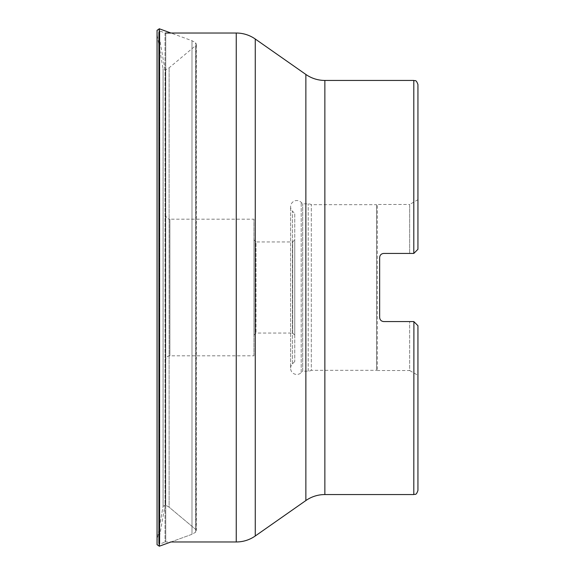 <?xml version="1.0" encoding="UTF-8"?>
<svg xmlns="http://www.w3.org/2000/svg" width="575" height="575" viewBox="0 0 575 575"><rect width="100%" height="100%" fill="white"/><g stroke="black" fill="none" stroke-linecap="round" stroke-linejoin="round"><path stroke-width="0.43" stroke-dasharray="2.88 2.16" d="M157.054 544.676L157.054 30.324L157.054 544.676L157.061 540.529L163.056 506.338L165.535 505.109L169.122 507.186L195.752 529.467L196.398 530.804L195.579 532.227L191.985 534.297L170.94 541.973L165.737 541.973L165.737 33.027L165.737 541.973A2.07 2.07 0 0 0 165.032 542.103L159.821 543.993A0.827 0.827 0 0 1 158.707 543.217L158.707 31.783L158.707 543.217M417.946 490.418L417.946 325.716L417.946 375.31L417.946 325.716L413.806 321.569L417.946 325.716L413.806 321.569L414.539 322.302L413.806 321.569L383.784 321.569A4.14 4.14 0 0 1 379.644 317.429L379.644 317.422C379.888 319.959 381.268 321.339 383.784 321.569L413.806 321.569L383.784 321.569C381.268 321.339 379.888 319.952 379.644 317.429L379.644 257.578C379.888 255.041 381.268 253.661 383.784 253.431L413.806 253.431L383.784 253.431A4.14 4.14 0 0 0 379.644 257.571C379.888 255.048 381.268 253.661 383.784 253.431L413.806 253.431L383.784 253.431A4.14 4.14 0 0 0 379.644 257.571A4.14 4.14 0 0 1 383.784 253.431L413.806 253.431L417.946 249.284L414.359 252.878M414.539 252.698L417.946 249.284L417.946 84.583M417.946 199.69L409.666 204.47L409.666 253.431L409.666 204.47L377.337 204.47L377.337 370.53L377.337 204.47A1.653 1.653 0 0 0 376.539 204.678L376.539 370.322A1.653 1.653 0 0 0 377.337 370.53L409.666 370.53L409.666 321.569L409.666 370.53L417.946 375.31M383.784 321.569A4.14 4.14 0 0 1 379.644 317.429A4.14 4.14 0 0 0 383.784 321.569M294.745 361.538L292.423 363.86A6.21 6.21 0 0 0 290.605 368.252L290.605 206.748L290.605 368.252A6.21 6.21 0 0 0 301.207 372.643L302.702 371.155L302.702 203.845L302.702 371.155L308.214 371.155A6.21 6.21 0 0 0 311.312 370.322L311.312 204.678L311.312 370.322L376.539 370.322L376.539 204.678L311.312 204.678A6.21 6.21 0 0 0 308.214 203.845L302.702 203.845L301.207 202.357A6.21 6.21 0 0 0 290.605 206.748A6.21 6.21 0 0 0 292.423 211.14L294.745 213.462L294.745 361.538L294.745 213.462M294.745 239.876L294.745 335.124L294.745 239.876L292.675 241.946L256.026 241.946L256.026 333.054L256.026 241.946L253.956 239.876L253.956 335.124L253.956 239.876M253.956 335.124L256.026 333.054L292.675 333.054L292.675 241.946L292.675 333.054L294.745 335.124M253.956 355.832L253.956 219.168L169.891 219.168L169.891 355.832L169.891 219.168A4.14 4.14 0 0 1 165.751 215.028L165.751 359.972A4.14 4.14 0 0 1 169.891 355.832L253.956 355.832L253.956 219.168M165.751 359.972L165.751 215.028M165.751 75.591L165.751 499.409L165.751 75.591A20.707 20.707 0 0 0 165.435 71.997L165.435 503.003L165.435 71.997L158.707 33.853L158.707 541.147L165.435 503.003A20.707 20.707 0 0 0 165.751 499.409M158.707 541.147L158.707 33.853M165.737 33.027A2.07 2.07 0 0 1 165.032 32.897L165.032 542.103L165.032 32.897L159.821 31.007A0.827 0.827 0 0 0 158.707 31.783M159.361 546.2L159.361 28.8M170.94 541.973L191.985 534.297L191.985 40.703L191.985 534.297L195.579 532.227L195.867 529.575L195.752 45.533L195.752 529.467L169.122 507.186L169.122 67.814L169.122 507.186L165.535 505.109L163.056 506.338L163.056 68.662L163.056 506.338L157.061 540.529L157.061 34.471L163.092 68.813L165.535 69.891L169.122 67.814L195.752 45.533L196.398 44.196L195.579 42.773L191.985 40.703L170.94 33.027M305.864 500.552L305.864 74.448M255.257 39.014L255.257 535.986M236.253 33.027L236.253 541.973M324.861 494.558L324.861 80.442M413.806 321.569L413.806 494.558M413.806 80.442L413.806 253.431M308.214 371.155L308.214 203.845L308.214 371.155M301.207 372.643L301.207 202.357L301.207 372.643M292.423 363.86L292.423 211.14L292.423 363.86M159.821 543.993L159.821 31.007L159.821 543.993M159.203 546.25L159.203 28.75M163.092 506.187L163.092 68.813L163.092 506.187M165.535 505.109L165.535 69.891L165.535 505.109M195.867 529.575L195.867 45.425L195.867 529.575M195.579 532.227L195.579 42.773L195.579 532.227M196.398 530.804L196.398 44.196L196.398 530.804"/><path stroke-width="0.86" d="M383.784 253.431C381.268 253.668 379.888 255.056 379.644 257.578C379.888 255.056 381.268 253.668 383.784 253.431L413.806 253.431L413.806 80.442L324.861 80.442A33.127 33.127 0 0 1 305.864 74.448L255.257 39.014A33.127 33.127 0 0 0 236.253 33.027L165.737 33.027M305.864 74.448L305.864 500.552L255.257 535.986L255.257 39.014M170.94 541.973L159.361 546.2L170.94 541.973L236.253 541.973A33.127 33.127 0 0 0 255.257 535.986M305.864 500.552A33.127 33.127 0 0 1 324.861 494.558L413.806 494.558L413.899 321.662M379.644 257.571L379.644 317.422C379.888 319.944 381.268 321.332 383.784 321.569L413.806 321.569L414.539 322.302L413.806 321.569M413.806 494.558C415.035 493.767 415.977 496.081 417.946 490.418L417.946 325.716L414.539 322.302M413.806 253.431L417.946 249.284L417.946 84.583C415.977 78.919 415.035 81.233 413.806 80.442M383.784 321.569C381.268 321.332 379.888 319.944 379.644 317.422M159.361 546.2L157.054 544.676L157.054 30.324L159.361 28.8L159.361 546.2L157.054 544.676M170.94 33.027L159.361 28.8M236.253 541.973L236.253 33.027M324.861 80.442L324.861 494.558M159.203 546.25L159.203 28.75"/></g></svg>
